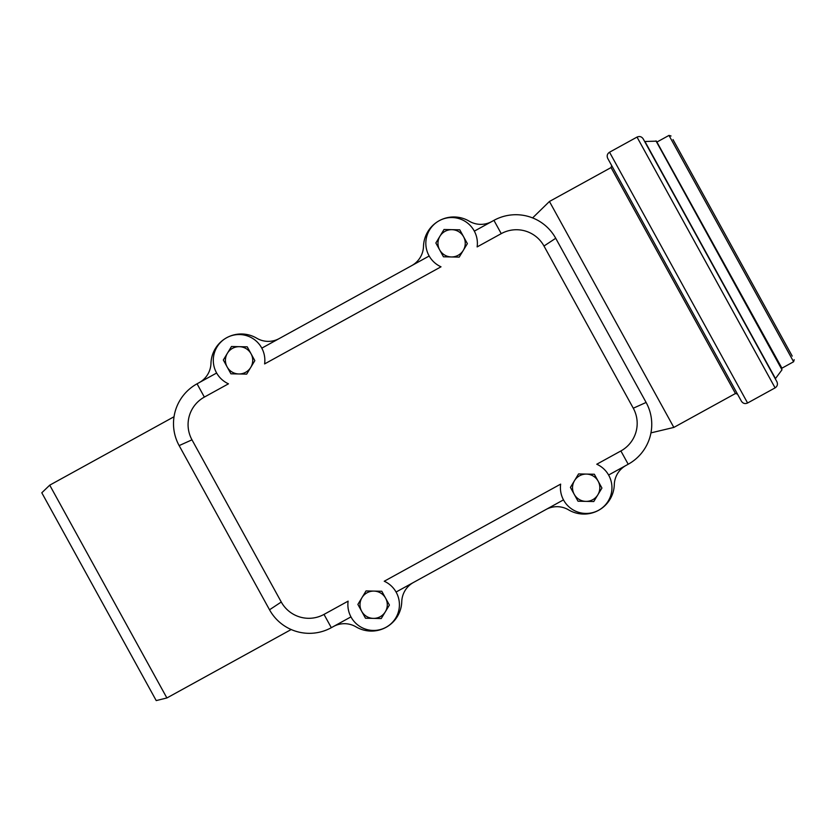 <?xml version="1.0" encoding="UTF-8"?>
<svg xmlns="http://www.w3.org/2000/svg" width="836" height="836" viewBox="0 0 836 836"><rect width="100%" height="100%" fill="white"/><g stroke="black" fill="none" stroke-linecap="round" stroke-linejoin="round"><path stroke-width="1.25" d="M291.189 629.529L166.886 697.966L108.304 591.564L49.732 485.162L174.034 416.736M166.886 697.966L156.217 700.589L41.8 492.78L49.732 485.162M792.225 356.105L673.022 139.591M655.978 140.908L781.994 369.805L656.417 141.148L644.65 141.503M637.022 137.083L775.097 387.873C777.386 386.305 777.982 384.246 776.884 381.686L643.197 138.87C641.63 136.581 639.571 135.986 637.022 137.083L609.528 152.215C607.229 153.782 606.633 155.851 607.73 158.401L741.417 401.217C742.985 403.506 745.043 404.101 747.593 403.004L609.528 152.215M611.053 167.566L735.45 393.516L673.837 427.426L549.44 201.476L611.053 167.566L611.649 165.507M501.245 233.641L477.137 246.913A25.78 25.78 0 0 0 427.217 234.968A25.78 25.78 0 0 0 441.011 266.809L264.604 363.921A25.78 25.78 0 0 0 214.685 351.977A25.78 25.78 0 0 0 228.468 383.818L204.36 397.09A31.465 31.465 0 0 0 191.977 439.83L281.272 602.014A31.465 31.465 0 0 0 324.002 614.408L348.121 601.136A25.78 25.78 0 0 0 398.03 613.07A25.78 25.78 0 0 0 384.246 581.239L560.653 484.117A25.78 25.78 0 0 0 610.562 496.061A25.78 25.78 0 0 0 596.779 464.231L620.887 450.959A31.465 31.465 0 0 0 633.28 408.219L543.985 246.024A31.465 31.465 0 0 0 501.245 233.641L493.93 220.359L491.787 221.54A22.75 22.75 0 0 1 469.247 221.195A30.326 30.326 0 0 0 423.497 246.38A22.75 22.75 0 0 1 411.73 265.618L429.181 256.004M474.336 231.144L491.787 221.54M411.73 265.618L279.255 338.549A22.75 22.75 0 0 1 256.704 338.204A30.326 30.326 0 0 0 210.965 363.388A22.75 22.75 0 0 1 199.198 382.627L216.649 373.013M261.804 348.152L279.255 338.549M199.198 382.627L197.056 383.808A45.489 45.489 0 0 0 179.144 445.598L269.526 609.778A45.489 45.489 0 0 0 331.317 627.69L333.459 626.509A22.75 22.75 0 0 1 356.011 626.854A30.326 30.326 0 0 0 401.761 601.669A22.75 22.75 0 0 1 413.527 582.431L396.076 592.034M413.527 582.431L546.002 509.5A22.75 22.75 0 0 1 568.543 509.845A30.326 30.326 0 0 0 614.293 484.661A22.75 22.75 0 0 1 626.059 465.422L608.608 475.026M626.059 465.422L628.202 464.241A45.489 45.489 0 0 0 646.113 402.45L555.721 238.27A45.489 45.489 0 0 0 493.93 220.359M350.911 616.905L333.459 626.509M563.454 499.886L546.002 509.5M238.803 373.964L230.924 373.807L227.12 366.899A13.648 13.648 0 0 0 250.758 367.38L246.683 374.12L238.803 373.964M223.327 360.002L227.402 353.262A13.648 13.648 0 0 0 227.12 366.899L223.327 360.002M231.478 346.512L239.357 346.679A13.648 13.648 0 0 0 227.402 353.262L231.478 346.512M251.03 353.743L254.834 360.64L250.758 367.38A13.648 13.648 0 0 0 239.357 346.679L247.237 346.835L251.03 353.743M451.335 256.955L443.456 256.798L439.663 249.891A13.648 13.648 0 0 0 463.29 250.372L459.215 257.112L451.335 256.955M435.859 242.994L439.935 236.243A13.648 13.648 0 0 0 439.663 249.891L435.859 242.994M444.01 229.503L451.889 229.67A13.648 13.648 0 0 0 439.935 236.243L444.01 229.503M463.572 236.724L467.366 243.631L463.29 250.372A13.648 13.648 0 0 0 451.889 229.67L459.769 229.827L463.572 236.724M585.9 501.37L578.021 501.213L574.217 494.306A13.648 13.648 0 0 0 597.855 494.787L593.779 501.527L585.9 501.37M570.424 487.409L574.499 480.658A13.648 13.648 0 0 0 574.217 494.306L570.424 487.409M578.575 473.918L586.454 474.085A13.648 13.648 0 0 0 574.499 480.658L578.575 473.918M598.127 481.139L601.93 488.046L597.855 494.787A13.648 13.648 0 0 0 586.454 474.085L594.333 474.242L598.127 481.139M373.368 618.379L365.489 618.222L361.685 611.315A13.648 13.648 0 0 0 385.323 611.795L381.237 618.535L373.368 618.379M357.881 604.418L361.967 597.677A13.648 13.648 0 0 0 361.685 611.315L357.881 604.418M366.043 590.927L373.922 591.094A13.648 13.648 0 0 0 361.967 597.677L366.043 590.927M385.595 598.158L389.398 605.055L385.323 611.795A13.648 13.648 0 0 0 373.922 591.094L381.791 591.251L385.595 598.158M794.2 359.699L793.604 361.758L731.291 248.585L668.988 135.411L671.047 136.007M793.604 361.758L781.932 368.185L656.688 141.66M781.994 369.805L775.474 378.572L645.078 141.733M197.056 383.808L204.36 397.09M628.202 464.241L620.887 450.959M331.317 627.69L324.002 614.408M543.985 246.024L555.721 238.27M646.113 402.45L633.28 408.219M269.526 609.778L281.272 602.014M179.144 445.598L191.977 439.83M668.988 135.411L657.315 141.838M781.932 368.185L781.744 368.801M775.097 387.873L747.593 403.004M735.45 393.516L737.509 394.111M650.962 432.87L673.837 427.426M532.616 217.903L549.44 201.476"/></g></svg>
